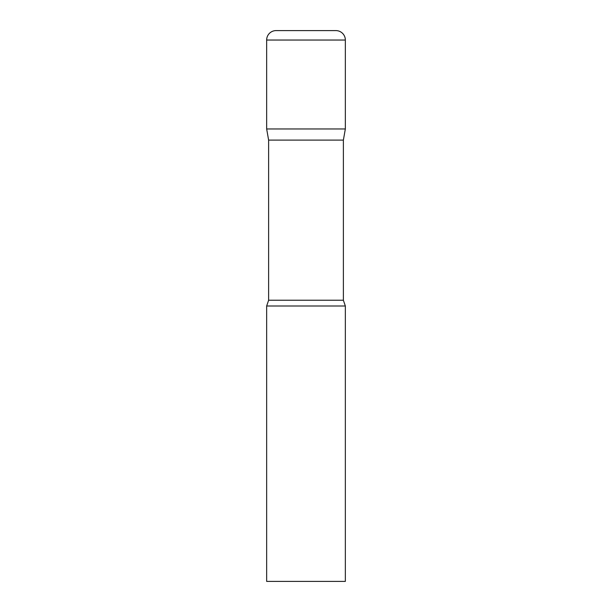 <?xml version="1.0" encoding="UTF-8"?>
<svg xmlns="http://www.w3.org/2000/svg" width="612" height="612" viewBox="0 0 612 612"><rect width="100%" height="100%" fill="white"/><g stroke="black" fill="none" stroke-linecap="round" stroke-linejoin="round"><path stroke-width="0.46" stroke-dasharray="3.06 2.29" d="M335.904 30.6L276.096 30.6M345.344 128.956L266.656 128.956L345.344 128.956M268.622 140.11L343.378 140.11M266.656 306L345.344 306M266.656 581.4L345.344 581.4M345.344 40.04L266.656 40.04M268.622 300.232L343.378 300.232"/><path stroke-width="0.92" d="M343.378 140.11L343.378 300.232L268.622 300.232L268.622 140.11L343.378 140.11L345.344 128.956L266.656 128.956L345.344 128.956L345.344 40.04A9.44 9.44 0 0 0 335.904 30.6L276.096 30.6A9.44 9.44 0 0 0 266.656 40.04L345.344 40.04M268.622 140.11L266.656 128.956L266.656 40.04M306 306L266.656 306L266.656 581.4L345.344 581.4L345.344 306L306 306M268.622 300.232L266.656 306M343.378 300.232L345.344 306"/></g></svg>
